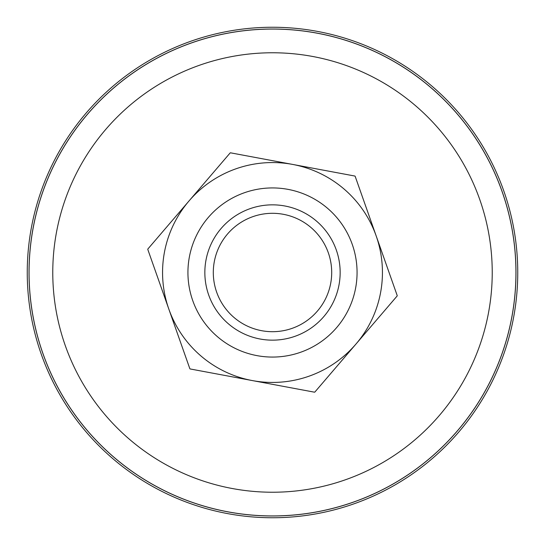 <?xml version="1.0" encoding="UTF-8"?>
<svg xmlns="http://www.w3.org/2000/svg" width="545" height="545" viewBox="0 0 545 545"><rect width="100%" height="100%" fill="white"/><g stroke="black" fill="none" stroke-linecap="round" stroke-linejoin="round"><path stroke-width="0.82" d="M272.5 52.77A219.73 219.73 0 0 0 52.77 272.5A219.73 219.73 0 0 0 272.5 492.23A219.73 219.73 0 0 0 492.23 272.5A219.73 219.73 0 0 0 272.5 52.77M272.5 515.938A243.438 243.438 0 0 0 515.938 272.5A243.438 243.438 0 0 0 272.5 29.062A243.438 243.438 0 0 0 29.062 272.5A243.438 243.438 0 0 0 272.5 515.938M272.5 515.979A243.479 243.479 0 0 0 515.979 272.5A243.479 243.479 0 0 0 272.5 29.021A243.479 243.479 0 0 0 29.021 272.5A243.479 243.479 0 0 0 272.5 515.979M272.5 517.75A245.25 245.25 0 0 0 517.75 272.5A245.25 245.25 0 0 0 272.5 27.25A245.25 245.25 0 0 0 27.25 272.5A245.25 245.25 0 0 0 272.5 517.75M216.672 292.188A59.201 59.201 0 0 0 292.188 328.328A59.201 59.201 0 0 0 328.328 252.812A59.201 59.201 0 0 0 252.812 216.672A59.201 59.201 0 0 0 216.672 292.188M336.306 250.005A67.655 67.655 0 0 1 294.995 336.306A67.655 67.655 0 0 1 208.694 294.995A67.655 67.655 0 0 1 250.005 208.694A67.655 67.655 0 0 1 336.306 250.005M397.23 295.628A126.856 126.856 0 0 1 397.169 295.949L356.001 344.011A109.94 109.94 0 0 0 292.679 164.427A109.94 109.94 0 0 0 168.814 309.056A109.94 109.94 0 0 0 356.001 344.011L314.833 392.08A126.856 126.856 0 0 1 314.526 392.189L190.11 368.951A126.856 126.856 0 0 1 189.858 368.74L147.77 249.372A126.856 126.856 0 0 1 147.831 249.051L230.167 152.92A126.856 126.856 0 0 1 230.474 152.811L354.89 176.049A126.856 126.856 0 0 1 355.142 176.26L397.23 295.628M192.746 300.622A84.57 84.57 0 0 1 244.378 192.746A84.57 84.57 0 0 1 352.254 244.378A84.57 84.57 0 0 1 300.622 352.254A84.57 84.57 0 0 1 192.746 300.622"/></g></svg>
